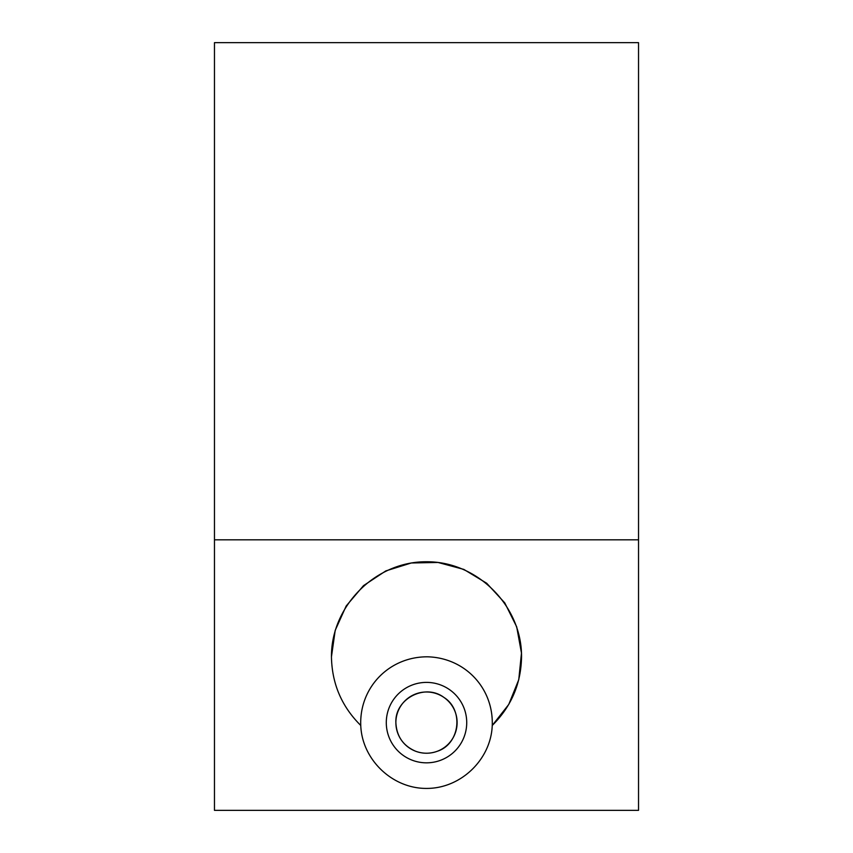 <?xml version="1.0" encoding="UTF-8"?>
<svg xmlns="http://www.w3.org/2000/svg" width="853" height="853" viewBox="0 0 853 853"><rect width="100%" height="100%" fill="white"/><g stroke="black" fill="none" stroke-linecap="round" stroke-linejoin="round"><path stroke-width="1.28" d="M415.614 751.237C422.875 753.881 430.125 753.881 437.386 751.237C459.916 744.04 464.021 709.845 443.933 697.434C425.029 683.04 394.715 698.842 395.877 722.608A30.623 30.623 0 0 1 441.811 696.091A30.623 30.623 0 0 1 441.811 749.126A30.623 30.623 0 0 1 395.877 722.608C396.581 736.299 403.16 745.842 415.614 751.237M214.466 539.832L214.466 810.35L638.534 810.35L638.534 539.832L214.466 539.832L638.534 539.832L638.534 42.65L214.466 42.65L638.534 42.65L638.534 810.35L214.466 810.35L214.466 42.65L214.466 539.832M492.245 725.455C490.987 759.607 460.673 788.641 426.5 788.417C392.327 788.641 362.013 759.607 360.755 725.455C341.69 706.54 331.924 683.658 331.454 656.81L335.208 630.356L346.179 605.993L363.495 585.648L385.791 570.924L411.306 562.98L438.015 562.458L463.819 569.399L486.679 583.239L504.773 602.89L516.683 626.806L521.471 653.089L518.763 679.67L508.751 704.45L492.245 725.455C511.31 706.54 521.076 683.658 521.546 656.81C521.929 605.95 477.36 561.381 426.5 561.764C375.64 561.381 331.071 605.95 331.454 656.81C331.924 683.658 341.69 706.54 360.755 725.455L360.702 722.608C360.83 685.684 390.503 656.405 427.854 656.821C465.162 657.94 493.61 688.275 492.245 725.455C493.61 688.275 465.162 657.94 427.854 656.821C390.503 656.405 360.83 685.684 360.702 722.608L360.755 725.455C362.013 759.607 392.327 788.641 426.5 788.417C460.673 788.641 490.987 759.607 492.245 725.455M395.877 722.608A30.623 30.623 0 0 1 441.811 696.091A30.623 30.623 0 0 1 441.811 749.126A30.623 30.623 0 0 1 395.877 722.608M386.292 722.608A40.208 40.208 0 0 0 446.609 757.443A40.208 40.208 0 0 0 446.609 687.785A40.208 40.208 0 0 0 386.292 722.608A40.208 40.208 0 0 1 446.609 687.785A40.208 40.208 0 0 1 446.609 757.443A40.208 40.208 0 0 1 386.292 722.608"/></g></svg>
